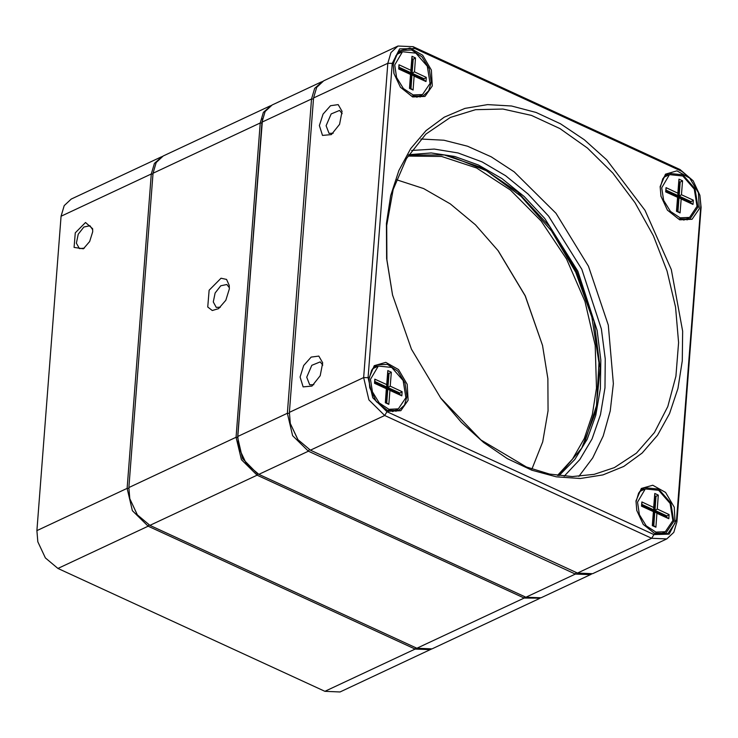 <?xml version="1.0" encoding="UTF-8"?>
<svg xmlns="http://www.w3.org/2000/svg" width="738" height="738" viewBox="0 0 738 738"><rect width="100%" height="100%" fill="white"/><g stroke="black" fill="none" stroke-linecap="round" stroke-linejoin="round"><path stroke-width="1.11" d="M137.296 514.737L129.851 498.851M540.133 598.195L524.146 598.048L257.138 475.18L241.391 459.673L236.095 437.293L260.274 122.988L263.401 112.342L271.28 105.423M270.385 105.811L163.163 156.032L156.179 162.563L153.052 173.209L128.864 487.514L129.814 498.685L137.388 514.875L149.915 525.401L416.915 648.268L432.044 648.85L539.266 598.629M229.315 288.973L225.828 300.237L218.568 308.641L212.249 310.477L207.793 307.054L209.168 290.237L221.059 278.244L226.548 279.407L229.269 285.394L229.315 288.973M262.507 118.698L237.645 437.339L242.553 458.556L257.322 473.565M229.38 287.709L226.806 284.471L220.736 285.744L215.136 292.977L213.282 301.934L216.271 307.377L220.394 307.229M699.938 195.33L701.1 207.415L676.912 521.72L673.785 532.356L666.811 538.897L651.682 538.316L384.673 415.448L368.926 399.941L363.631 377.561L387.819 63.247L390.946 52.61L397.92 46.07L413.049 46.66L680.058 169.528L693.139 180.801L681.903 171.354L414.894 48.487L399.664 48.892L392.247 63.376L368.068 377.681L372.819 397.773L386.952 411.684L653.96 534.552L669.191 534.155L676.608 519.663L700.786 205.358L699.938 195.33L693.139 180.801M300.062 377.035L303.687 365.522L311.187 357.118L318.798 356.039L322.69 362.828L320.209 375.771L311.999 386.075L303.134 386.85L300.062 377.035M319.416 125.589L323.041 114.076L330.532 105.672L338.142 104.593L342.045 111.383L339.554 124.325L331.344 134.63L322.478 135.405L319.416 125.589M397.92 46.07L323.687 80.839L316.713 87.379L313.585 98.016L289.397 412.321L290.348 423.501L297.921 439.682L310.44 450.217L577.448 573.085L592.577 573.666L666.811 538.897M635.962 500.964L641.276 488.501L652.761 485.189L665.547 492.43L674.218 507.154L675.113 523.131L667.844 533.592L655.492 534.109L643.287 524.46L636.774 510.558L635.962 500.964M368.954 378.096L374.277 365.633L385.753 362.321L398.538 369.563L407.219 384.286L408.105 400.264L400.835 410.725L388.483 411.241L376.279 401.592L369.766 387.69L368.954 378.096M393.142 63.782L398.455 51.328L409.941 48.016L422.726 55.258L431.398 69.981L432.293 85.959L425.023 96.42L412.671 96.936L400.466 87.287L393.954 73.385L393.142 63.782M660.141 186.649L665.464 174.196L676.94 170.884L689.726 178.126L698.406 192.849L699.292 208.826L692.023 219.287L679.67 219.804L667.466 210.155L660.953 196.253L660.141 186.649M386.444 223.42L390.679 195.625L398.861 170.45L410.743 148.596L426.02 130.654L444.267 117.111L464.986 108.357L487.606 104.621L511.508 105.995L536.037 112.462L560.52 123.827L584.293 139.786L606.691 159.906L645.003 210.302L671.285 269.545L682.668 331.178L682.318 360.781L677.918 388.483L669.587 413.538L657.558 435.254L642.152 453.021L623.795 466.37L602.992 474.931L580.308 478.464L556.369 476.877L531.83 470.217L507.357 458.658L483.63 442.514L461.296 422.247L440.964 398.391L411.407 349.139L392.496 294.905L386.657 258.531L386.444 223.42M297.921 439.682L290.348 423.501M440.678 398.013L480.927 439.903L526.342 466.979L549.57 474.045L572.365 476.517L594.155 474.35L614.367 467.578L636.405 453.15L654.449 432.551L667.798 406.573L675.943 376.205L678.573 342.626L675.574 307.109L667.078 271.04L653.407 235.791L635.086 202.729L612.817 173.107L587.448 148.07L559.967 128.587L531.425 115.405L502.919 109.03L475.549 109.704L450.364 117.397L425.798 134.104L406.426 158.541L393.197 189.5L386.758 225.477L386.943 259.804L392.598 295.357M578.887 476.37L592.715 457.92L603.25 435.927L610.206 410.955L613.407 383.668L608.296 325.052L588.454 266.215L555.954 213.31L514.202 171.862L491.194 156.843L467.551 146.207L443.916 140.211L420.891 139.03M411.629 150.46L434.341 149.067L458.058 152.914L482.052 161.89L505.604 175.709L528.002 193.974L548.583 216.123L581.839 269.315L601.405 328.917L605.252 358.908L604.939 387.801L600.483 414.747L592.014 438.925L579.791 459.599L564.173 476.158M400.356 87.149L411.5 96.069L422.939 96.124L428.667 90.765L431.232 82.029L429.212 68.726L421.933 56.835L411.647 50.046L401.555 50.461L395.826 55.83L393.262 64.557L393.991 73.56M402.302 51.854L399 52.066M420.07 97.056L422.348 94.658M666.008 174.934L669.301 174.721M689.357 217.525L687.078 219.924M667.364 210.016L678.508 218.937L689.938 218.992L697.973 207.083L695.03 188.771L682.844 174.795L668.554 173.329L662.825 178.697L660.261 187.424L660.999 196.428M643.176 524.321L654.32 533.242L665.759 533.297L673.785 521.388L670.851 503.076L658.665 489.1L644.366 487.643L638.638 493.002L636.073 501.729L636.811 510.733M662.89 534.229L665.169 531.84M645.123 489.026L641.82 489.248M398.16 408.972L395.891 411.361M374.821 366.38L378.114 366.159M376.177 401.454L387.321 410.374L398.751 410.429L404.479 405.07L407.044 396.343L405.024 383.031L397.745 371.149L387.459 364.36L377.367 364.775L371.638 370.135L369.074 378.862L369.812 387.865M594.127 321.491L576.729 271.704L549.616 226.474M342.155 113.689L339.581 110.46L331.168 113.892L326.067 125.774L329.047 133.366L333.17 133.209M322.801 365.135L320.237 361.906L311.814 365.338L306.713 377.219L309.692 384.812L313.825 384.655M408.548 155.063L444.396 154.934L481.739 167.609L517.772 192.138L549.764 226.658L576.775 271.685L594.072 321.261L600.114 367.939L595.889 411.324L581.719 448.132L558.666 475.576M559.044 475.623L574.791 459.525L587.162 439.248L595.797 415.429L600.409 388.788L600.861 360.144L597.153 330.393L577.808 271.206L544.727 218.448L524.238 196.548L501.951 178.568L478.528 165.054L454.7 156.428L431.204 152.96L408.751 154.74M450.125 156.059L486.434 170.746L521.037 196.299L551.507 230.92L575.695 272.193L591.913 317.192L599.007 362.773L596.479 405.716L584.514 443.003M246.372 463.833L238.789 447.643L246.372 463.833L258.89 474.359L525.899 597.226L541.019 597.808L590.511 574.634L575.382 574.044L308.383 451.176L292.626 435.669L287.331 413.289L311.519 98.984L314.646 88.348L322.681 81.365M321.63 81.807L272.137 104.99L265.154 111.521L262.027 122.167L237.848 436.472L238.789 447.643M591.525 574.109L590.511 574.634M396.426 179.749L423.575 188.596L450.291 203.836L475.503 224.85L498.205 250.8L525.225 295.827L542.522 345.412L547.854 378.659L548.048 410.752L542.716 441.877L531.941 469.091M557.494 475.42L572.568 458.916L584.312 438.427L592.374 414.571L596.507 388.059L595.151 345.356L584.93 301.362L566.516 258.983L541.139 221.031L510.456 190.017L476.517 167.996L441.564 156.428L407.92 156.069M542.568 345.633L525.179 295.855L498.067 250.616M290.394 423.732L297.783 439.497M659.597 534.45L665.344 531.757L672.871 520.585L670.122 503.417L658.693 490.318L645.298 488.943L637.521 502.154L639.422 514.635L646.239 525.779L655.879 532.144L665.344 531.757M645.298 488.943L639.542 491.637M669.126 514.534L668.803 518.722L656.94 513.261L655.87 527.236L652.309 525.594L653.379 511.628L641.516 506.167L641.839 501.969L653.702 507.43L654.781 493.464L658.342 495.106L657.263 509.072L669.126 514.534L665.741 516.821M657.263 509.072L654.938 510.41L656.008 496.434L654.827 495.89L653.748 509.857L641.885 504.395L641.774 505.798L653.647 511.259L652.567 525.225L653.757 525.77L654.827 511.803L666.7 517.264L666.801 515.871L654.938 510.41L653.905 510.89L665.777 516.351M658.342 495.106L654.984 496.923L653.905 510.89M653.702 507.43L653.748 509.857L652.724 510.345L641.811 505.327M656.94 513.261L654.827 511.803L653.803 512.283L652.798 525.327M641.885 504.395L641.839 501.969M654.781 493.464L654.827 495.89M653.757 525.77L655.87 527.236M668.803 518.722L666.7 517.264M416.776 97.268L422.523 94.575L430.051 83.412L427.302 66.245L415.872 53.136L402.478 51.771L394.701 64.981L396.601 77.453L403.428 88.606L413.059 94.962L422.523 94.575M402.478 51.771L396.73 54.464M426.315 77.361L425.992 81.549L414.119 76.088L413.049 90.054L409.489 88.422L410.559 74.446L398.695 68.985L399.018 64.796L410.881 70.258L411.961 56.291L415.522 57.924L414.442 71.9L426.315 77.361L422.92 79.649M414.442 71.9L412.118 73.228L413.197 59.261L412.007 58.717L410.928 72.684L399.064 67.223L398.954 68.625L410.826 74.086L409.747 88.053L410.937 88.597L412.007 74.63L423.88 80.091L423.981 78.689L412.118 73.228L411.084 73.717L422.957 79.178M415.522 57.924L412.164 59.741L411.084 73.717M410.881 70.258L410.928 72.684L409.904 73.163L398.99 68.145M414.119 76.088L412.007 74.63L410.983 75.11L409.977 88.154M399.064 67.223L399.018 64.796M411.961 56.291L412.007 58.717M410.937 88.597L413.049 90.054M425.992 81.549L423.88 80.091M392.588 411.583L398.345 408.889L405.872 397.717L403.114 380.55L391.694 367.45L378.29 366.076L370.513 379.286L372.413 391.767L379.24 402.911L388.88 409.276L398.345 408.889M378.29 366.076L372.542 368.769M402.127 391.666L401.804 395.854L389.941 390.393L388.861 404.369L385.301 402.727L386.38 388.76L374.507 383.299L374.83 379.101L386.703 384.563L387.773 370.596L391.334 372.238L390.254 386.205L402.127 391.666L398.732 393.954M390.254 386.205L387.93 387.542L389.009 373.566L387.819 373.022L386.749 386.989L374.876 381.528L374.775 382.93L386.638 388.391L385.568 402.358L386.749 402.902L387.828 388.935L399.692 394.396L399.802 393.003L387.93 387.542L386.906 388.022L398.769 393.483M391.334 372.238L387.976 374.055L386.906 388.022M386.703 384.563L386.749 386.989L385.716 387.478L374.812 382.459M389.941 390.393L387.828 388.935L386.795 389.415L385.789 402.459M374.876 381.528L374.83 379.101M387.773 370.596L387.819 373.022M386.749 402.902L388.861 404.369M401.804 395.854L399.692 394.396M683.785 220.136L689.532 217.442L697.059 206.28L694.301 189.113L682.881 176.004L669.486 174.638L661.709 187.849L663.6 200.321L670.427 211.474L680.067 217.839L689.532 217.442M669.486 174.638L663.73 177.332M693.314 200.229L692.991 204.417L681.128 198.956L680.049 212.922L676.488 211.289L677.567 197.314L665.694 191.862L666.017 187.664L677.89 193.125L678.96 179.159L682.521 180.792L681.451 194.767L693.314 200.229L689.919 202.516M681.451 194.767L679.126 196.096L680.196 182.129L679.006 181.585L677.936 195.552L666.073 190.09L665.962 191.493L677.825 196.954L676.755 210.92L677.936 211.465L679.015 197.498L690.879 202.959L690.989 201.557L679.126 196.096L678.093 196.585L689.956 202.046M682.521 180.792L679.163 182.609L678.093 196.585M677.89 193.125L677.936 195.552L676.903 196.04L665.999 191.013M681.128 198.956L679.015 197.498L677.982 197.978L676.977 211.022M666.073 190.09L666.017 187.664M678.96 179.159L679.006 181.585M677.936 211.465L680.049 212.922M692.991 204.417L690.879 202.959M45.424 557.946L37.85 541.766L45.424 557.946L57.942 568.472L324.951 691.34L340.08 691.93L430.291 649.671L415.162 649.089L148.163 526.222L132.406 510.714L127.111 488.335L151.299 174.03L154.427 163.384L162.295 156.465M92.693 231.769L89.676 241.501L83.403 248.761L74.104 247.396L75.294 232.857L85.553 222.507L92.647 228.679L92.693 231.769M161.41 156.853L71.189 199.103L64.215 205.644L61.088 216.28L36.9 530.585L37.85 541.766M92.73 229.776L89.944 225.727L83.874 227L78.274 234.232L76.42 243.189L79.409 248.632L84.289 248.116M431.158 649.237L430.291 649.671M416.915 648.268L524.146 598.048L524.912 596.774M257.922 473.888L257.138 475.18L149.915 525.401M128.864 487.514L236.095 437.293L237.645 437.339M261.833 123.025L260.274 122.988L153.052 173.209M392.247 63.376L387.819 63.247L313.585 98.016M289.397 412.321L363.631 377.561L368.068 377.681M386.952 411.684L384.673 415.448L310.44 450.217M577.448 573.085L651.682 538.316L653.96 534.552M676.608 519.663L676.912 521.72M413.049 46.66L414.894 48.487M700.786 205.358L701.1 207.415M680.058 169.528L681.903 171.354M309.305 449.654L308.383 451.176L258.89 474.359M525.899 597.226L575.382 574.044L576.286 572.55M313.502 99.04L311.519 98.984L262.027 122.167M237.848 436.472L287.331 413.289L289.333 413.345M36.9 530.585L127.111 488.335L128.809 488.381M152.987 174.076L151.299 174.03L61.088 216.28M324.951 691.34L415.162 649.089L415.937 647.816M148.938 524.93L148.163 526.222L57.942 568.472"/></g></svg>
